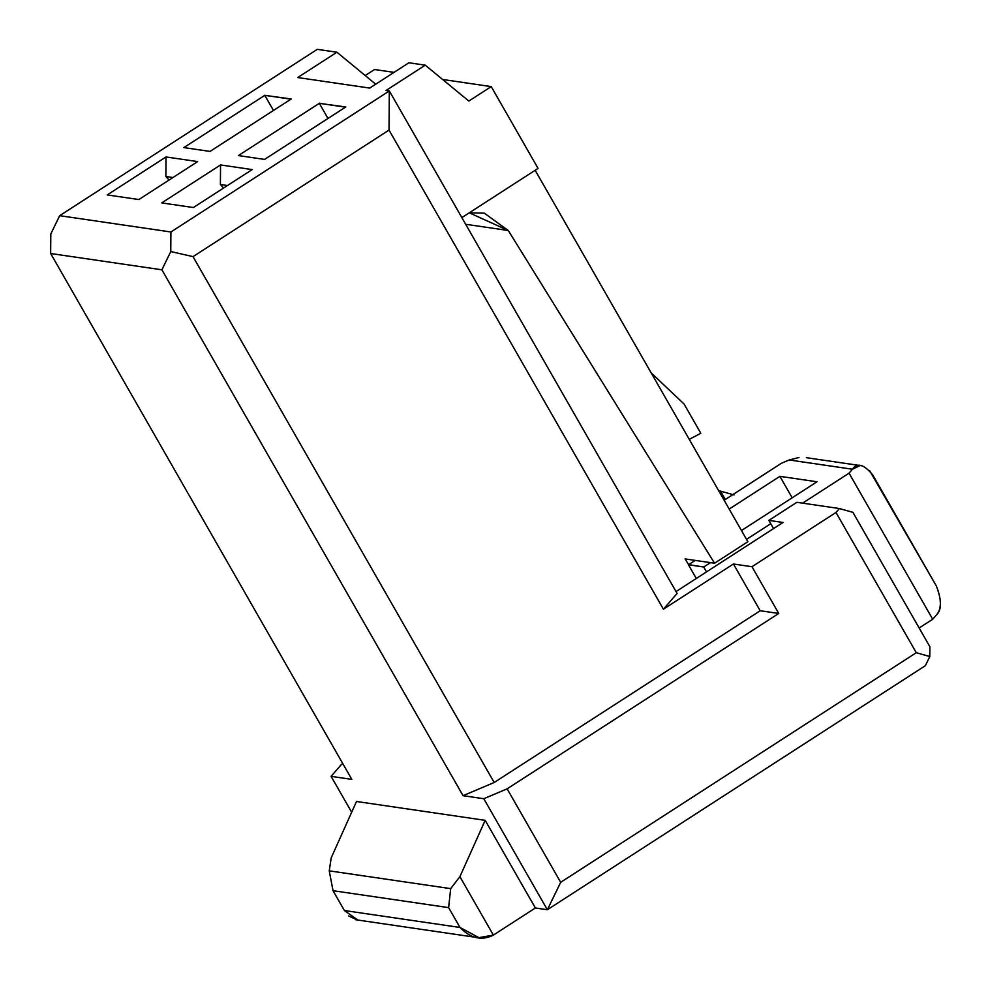 <?xml version="1.0" encoding="UTF-8"?>
<svg xmlns="http://www.w3.org/2000/svg" width="987" height="987" viewBox="0 0 987 987"><rect width="100%" height="100%" fill="white"/><g stroke="black" fill="none" stroke-linecap="round" stroke-linejoin="round"><path stroke-width="1.48" d="M535.373 907.978L493.364 935.096L535.373 907.978L547.366 909.743L535.373 907.978L485.172 820.333L535.373 907.978M925.387 665.67L547.366 909.743L483.79 798.717L463.063 795.682L161.893 269.809L50.658 253.511L351.828 779.385L331.101 776.35L351.656 812.239L331.101 776.35L341.366 764.543L331.101 776.35L351.828 779.385L50.658 253.511L161.893 269.809L170.763 251.537L193.02 256.632L389.026 130.074L389.322 90.952L677.107 593.458L663.424 609.201L733.427 563.996L751.971 566.723L835.977 512.475L839.394 508.539L796.854 502.309L768.861 520.396L783.036 522.468L676.021 591.571L783.036 522.468L768.861 520.396L796.854 502.309L839.394 508.539L835.977 512.475L751.971 566.723L733.427 563.996L663.424 609.201L389.026 130.074L193.02 256.632L170.763 251.537L170.911 231.982L389.322 90.952L386.053 90.483L389.322 90.952L170.911 231.982L170.763 251.537L161.893 269.809L463.063 795.682L494.191 782.494L193.02 256.632L494.191 782.494L463.063 795.682L483.79 798.717L507.133 788.835L778.743 613.458L760.2 610.743L494.191 782.494L760.2 610.743L733.427 563.996L760.2 610.743L778.743 613.458L751.971 566.723L778.743 613.458L507.133 788.835L560.678 882.316L916.281 652.715L835.977 512.475L916.281 652.715L560.678 882.316L507.133 788.835L483.79 798.717L547.366 909.743L560.678 882.316L547.366 909.743L925.387 665.67L929.816 656.528L916.281 652.715L929.816 656.528L925.387 665.67M356.492 801.481L485.172 820.333L459.905 876.666L493.364 935.096L459.905 876.666L450.677 888.633L448.629 907.621L459.991 927.459C470.713 938.452 481.841 940.993 493.364 935.096L478.905 937.65L459.991 927.459L448.629 907.621L333.026 890.693L329.239 870.842L450.677 888.633L459.905 876.666L485.172 820.333L356.492 801.481L331.225 857.814L329.239 870.842L331.225 857.814L356.492 801.481M734.057 494.943L720.522 491.131L725.309 499.496L720.522 491.131L734.057 494.943M718.758 490.872L720.522 491.131L718.758 490.872M719.338 491.896L720.522 491.131L719.338 491.896M386.053 90.483L425.249 65.167L408.889 62.773L369.693 88.077L297.716 77.541L336.912 52.225L317.283 49.35L59.676 215.684L170.911 231.982L59.676 215.684L50.806 233.956L50.658 253.511L50.806 233.956L59.676 215.684L317.283 49.35L336.912 52.225L375.714 84.191L336.912 52.225L297.716 77.541L369.693 88.077L408.889 62.773L425.249 65.167L468.825 101.069L491.218 86.597L442.62 79.478L491.218 86.597L538.075 168.407L461.854 217.609L538.075 168.407L491.218 86.597L468.825 101.069L425.249 65.167L386.053 90.483M252.178 169.579L193.378 207.541L161.745 202.903L220.545 164.94L252.178 169.579L220.545 164.94L161.745 202.903L193.378 207.541L252.178 169.579M197.647 161.584L138.846 199.547L107.213 194.92L166.013 156.958L197.647 161.584L166.013 156.958L107.213 194.92L138.846 199.547L197.647 161.584M265.207 95.406L291.239 98.996L210.034 151.418L183.866 147.594L265.071 95.159L183.866 147.594L210.034 151.418L291.239 98.996M319.739 103.388L345.771 106.978L264.565 159.413L238.398 155.576L319.603 103.141L238.398 155.576L264.565 159.413L345.771 106.978M342.797 763.617L341.366 764.543L342.797 763.617M677.107 593.458L389.322 90.952L389.026 130.074L663.424 609.201L677.107 593.458M929.89 646.744L929.816 656.528L929.89 646.744L852.928 512.364L839.394 508.539L852.928 512.364L929.89 646.744M773.561 528.588L768.861 520.396L773.561 528.588M365.202 75.53L374.529 69.509L365.202 75.53M394.035 72.359L374.529 69.509L394.035 72.359M535.151 170.282L747.875 541.715L714.551 563.232L685.101 558.926L714.551 563.232L747.875 541.715L535.151 170.282M469.281 212.81L508.28 230.514L714.551 563.232L508.28 230.514L465.667 224.271L508.28 230.514L484.284 213.143L469.281 212.81M688.741 564.811L685.101 558.926L688.642 564.638L695.206 560.394L688.642 564.638L703.719 566.994L710.48 562.639L703.719 566.994L688.445 564.761L696.304 578.468M781.433 463.261L724.125 500.261L781.433 463.261L789.218 459.967L781.433 463.261M729.183 509.082L779.903 476.339L816.977 481.779L741.471 530.537L816.977 481.779L779.903 476.339L729.183 509.082M746.53 539.358L770.761 523.715L746.53 539.358M869.547 470.54L936.342 585.97C941.758 599.565 941.684 609.349 936.12 615.308L932.703 619.244L849.042 473.168L802.604 503.148L849.042 473.168L852.46 469.232L789.218 459.967L852.472 469.232L849.042 473.168L932.703 619.244L936.12 615.308C941.82 610.274 941.894 600.491 936.342 585.97L872.767 474.957C863.884 464.26 857.111 462.36 852.46 469.232L859.874 465.642M932.703 619.244L919.144 627.991L932.703 619.244M792.179 497.793L779.903 476.339L792.179 497.793M684.09 404.053L651.21 372.926L684.09 404.053L700.819 433.268L684.09 404.053M689.259 439.363L700.819 433.268L689.259 439.363M706.507 571.88L703.719 566.994L706.507 571.88M357.06 919.933L348.497 915.899M344.389 910.52L333.026 890.693L344.389 910.52L459.991 927.459L344.389 910.52L357.553 919.822M290.968 99.169L264.787 95.344L273.461 110.47M345.487 107.164L319.319 103.327L327.98 118.465M220.397 184.495L220.545 164.94L220.397 184.495L227.454 185.531L220.397 184.495L223.58 188.036L220.397 184.495M165.878 176.513L166.013 156.958L165.878 176.513L172.935 177.537L165.878 176.513L169.048 180.053L165.878 176.513M329.239 870.842L333.026 890.693L448.629 907.621L450.677 888.633L329.239 870.842M798.989 457.512L789.218 459.967M473.637 937.008L355.813 919.748M861.33 465.728L806.379 457.684"/></g></svg>
